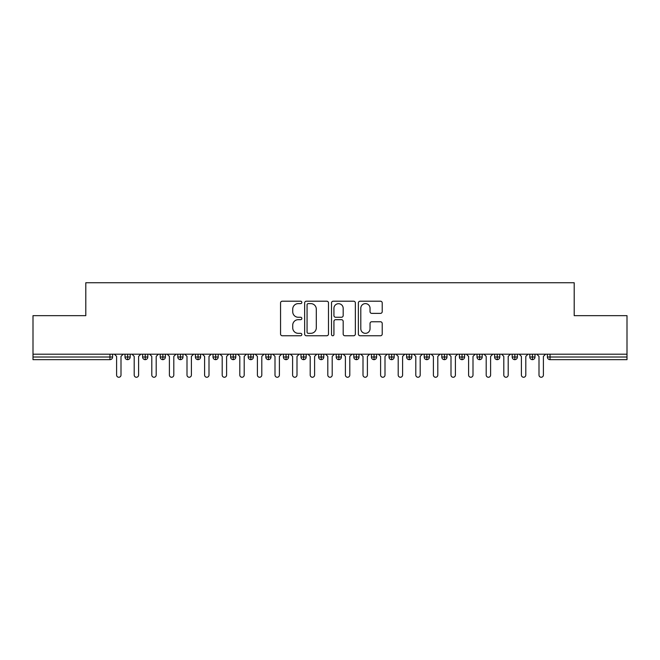 <?xml version="1.0" encoding="UTF-8"?>
<svg xmlns="http://www.w3.org/2000/svg" width="660" height="660" viewBox="0 0 660 660"><rect width="100%" height="100%" fill="white"/><g stroke="black" fill="none" stroke-linecap="round" stroke-linejoin="round"><path stroke-width="0.99" d="M301.843 302.404A1.213 1.213 0 0 0 300.63 301.199L282.274 301.199A1.724 1.724 0 0 0 280.549 302.923L280.549 334.018A1.724 1.724 0 0 0 282.274 335.75L300.63 335.75A1.213 1.213 0 0 0 301.843 334.537A1.213 1.213 0 0 0 300.63 333.333L298.254 333.333A5.527 5.527 0 0 1 292.726 327.797L292.726 325.207A5.527 5.527 0 0 1 298.254 319.679L300.63 319.679A1.213 1.213 0 0 0 301.843 318.475A1.213 1.213 0 0 0 300.63 317.262L298.254 317.262A5.527 5.527 0 0 1 292.726 311.734L292.726 309.144A5.527 5.527 0 0 1 298.254 303.616L300.63 303.616A1.213 1.213 0 0 0 301.843 302.404M380.49 313.376A1.724 1.724 0 0 0 382.214 311.652L382.214 302.923A1.724 1.724 0 0 0 380.49 301.199L360.104 301.199A1.724 1.724 0 0 0 358.372 302.923L358.372 334.018A1.724 1.724 0 0 0 360.104 335.75L380.49 335.75A1.724 1.724 0 0 0 382.214 334.018L382.214 323.483A1.724 1.724 0 0 0 380.49 321.758L371.761 321.758A1.724 1.724 0 0 0 370.037 323.483L370.037 328.705A4.62 4.62 0 0 1 365.417 333.333A4.62 4.62 0 0 1 360.797 328.705L360.797 308.236A4.62 4.62 0 0 1 365.417 303.616A4.62 4.62 0 0 1 370.037 308.236L370.037 311.652A1.724 1.724 0 0 0 371.761 313.376L380.49 313.376M33 354.197L627 354.197L627 315.653L574.2 315.653L574.2 282.744L85.8 282.744L85.8 315.653L33 315.653L33 357.019L109.956 357.019L109.956 354.197M328.49 302.923A1.724 1.724 0 0 0 326.758 301.199L306.372 301.199A1.724 1.724 0 0 0 304.648 302.923L304.648 334.018A1.724 1.724 0 0 0 306.372 335.75L326.758 335.75A1.724 1.724 0 0 0 328.49 334.018L328.49 302.923M333.242 301.199L353.628 301.199A1.724 1.724 0 0 1 355.352 302.923L355.352 334.018A1.724 1.724 0 0 1 353.628 335.75L344.899 335.75A1.724 1.724 0 0 1 343.175 334.018L343.175 321.412A1.724 1.724 0 0 0 341.443 319.679L335.659 319.679A1.724 1.724 0 0 0 333.927 321.412L333.927 334.537A1.213 1.213 0 0 1 332.722 335.75A1.213 1.213 0 0 1 331.51 334.537L331.51 302.923A1.724 1.724 0 0 1 333.242 301.199M112.596 354.197L112.596 357.019A2.64 2.64 0 0 1 109.956 359.659L33 359.659L33 357.019M627 354.197L627 359.659L550.044 359.659A2.64 2.64 0 0 1 547.404 357.019L547.404 354.197L547.404 357.019A2.64 2.64 0 0 0 550.044 359.659L550.044 357.019L627 357.019M127.644 354.197L127.644 357.019L125.004 357.019L125.004 354.197L125.004 357.019A2.64 2.64 0 0 0 127.644 359.659A2.64 2.64 0 0 0 130.193 357.019L130.193 354.197L130.193 357.019A2.64 2.64 0 0 1 127.644 359.659A2.64 2.64 0 0 1 125.004 357.019A2.64 2.64 0 0 0 127.644 359.659L127.644 357.019L130.193 357.019M109.956 359.659A2.64 2.64 0 0 0 112.596 357.019A2.64 2.64 0 0 1 109.956 359.659L109.956 357.019L112.596 357.019M145.241 354.197L145.241 357.019L142.601 357.019L142.601 354.197L142.601 357.019A2.64 2.64 0 0 0 145.241 359.659A2.64 2.64 0 0 0 147.799 357.019L147.799 354.197L147.799 357.019A2.64 2.64 0 0 1 145.241 359.659A2.64 2.64 0 0 1 142.601 357.019A2.64 2.64 0 0 0 145.241 359.659L145.241 357.019L147.799 357.019M162.847 354.197L162.847 357.019L160.207 357.019L160.207 354.197L160.207 357.019A2.64 2.64 0 0 0 162.847 359.659A2.64 2.64 0 0 0 165.396 357.019L165.396 354.197L165.396 357.019A2.64 2.64 0 0 1 162.847 359.659A2.64 2.64 0 0 1 160.207 357.019A2.64 2.64 0 0 0 162.847 359.659L162.847 357.019L165.396 357.019M180.444 354.197L180.444 359.659A2.64 2.64 0 0 1 177.804 357.019L177.804 354.197L177.804 357.019A2.64 2.64 0 0 0 180.444 359.659A2.64 2.64 0 0 0 182.993 357.019L182.993 354.197M198.041 354.197L198.041 359.659A2.64 2.64 0 0 1 195.401 357.019A2.64 2.64 0 0 0 198.041 359.659A2.64 2.64 0 0 1 195.401 357.019L195.401 354.197M200.599 354.197L200.599 357.019A2.64 2.64 0 0 1 198.041 359.659A2.64 2.64 0 0 0 200.599 357.019L195.401 357.019M215.647 354.197L215.647 357.019L213.007 357.019L213.007 354.197L213.007 357.019A2.64 2.64 0 0 0 215.647 359.659A2.64 2.64 0 0 0 218.196 357.019L218.196 354.197L218.196 357.019A2.64 2.64 0 0 1 215.647 359.659A2.64 2.64 0 0 1 213.007 357.019A2.64 2.64 0 0 0 215.647 359.659L215.647 357.019L218.196 357.019M233.244 359.659A2.64 2.64 0 0 1 230.604 357.019L230.604 354.197L230.604 357.019A2.64 2.64 0 0 0 233.244 359.659A2.64 2.64 0 0 0 235.793 357.019L235.793 354.197L235.793 357.019A2.64 2.64 0 0 1 233.244 359.659L233.244 357.019L235.793 357.019M250.841 354.197L250.841 357.019L248.201 357.019L248.201 354.197L248.201 357.019A2.64 2.64 0 0 0 250.841 359.659A2.64 2.64 0 0 0 253.399 357.019L253.399 354.197L253.399 357.019A2.64 2.64 0 0 1 250.841 359.659A2.64 2.64 0 0 1 248.201 357.019A2.64 2.64 0 0 0 250.841 359.659L250.841 357.019L253.399 357.019M268.447 354.197L268.447 359.659A2.64 2.64 0 0 1 265.807 357.019L265.807 354.197L265.807 357.019A2.64 2.64 0 0 0 268.447 359.659A2.64 2.64 0 0 0 270.996 357.019L270.996 354.197M286.044 354.197L286.044 359.659A2.64 2.64 0 0 1 283.404 357.019L283.404 354.197L283.404 357.019A2.64 2.64 0 0 0 286.044 359.659A2.64 2.64 0 0 0 288.593 357.019L288.593 354.197M303.641 354.197L303.641 359.659A2.64 2.64 0 0 1 301.001 357.019L301.001 354.197L301.001 357.019A2.64 2.64 0 0 0 303.641 359.659A2.64 2.64 0 0 0 306.199 357.019L306.199 354.197M321.247 354.197L321.247 357.019L318.607 357.019L318.607 354.197L318.607 357.019A2.64 2.64 0 0 0 321.247 359.659A2.64 2.64 0 0 0 323.796 357.019L323.796 354.197L323.796 357.019A2.64 2.64 0 0 1 321.247 359.659A2.64 2.64 0 0 1 318.607 357.019A2.64 2.64 0 0 0 321.247 359.659L321.247 357.019L323.796 357.019M338.844 354.197L338.844 357.019L336.204 357.019L336.204 354.197L336.204 357.019A2.64 2.64 0 0 0 338.844 359.659A2.64 2.64 0 0 0 341.393 357.019L341.393 354.197L341.393 357.019A2.64 2.64 0 0 1 338.844 359.659A2.64 2.64 0 0 1 336.204 357.019A2.64 2.64 0 0 0 338.844 359.659L338.844 357.019L341.393 357.019M356.441 354.197L356.441 357.019L353.801 357.019L353.801 354.197L353.801 357.019A2.64 2.64 0 0 0 356.441 359.659A2.64 2.64 0 0 0 358.999 357.019L358.999 354.197L358.999 357.019A2.64 2.64 0 0 1 356.441 359.659A2.64 2.64 0 0 1 353.801 357.019A2.64 2.64 0 0 0 356.441 359.659L356.441 357.019L358.999 357.019M374.047 354.197L374.047 359.659A2.64 2.64 0 0 1 371.407 357.019L371.407 354.197L371.407 357.019A2.64 2.64 0 0 0 374.047 359.659A2.64 2.64 0 0 0 376.596 357.019L376.596 354.197M391.644 354.197L391.644 359.659A2.64 2.64 0 0 1 389.004 357.019L389.004 354.197L389.004 357.019A2.64 2.64 0 0 0 391.644 359.659A2.64 2.64 0 0 0 394.193 357.019L394.193 354.197M409.241 354.197L409.241 357.019L406.601 357.019L406.601 354.197L406.601 357.019A2.64 2.64 0 0 0 409.241 359.659A2.64 2.64 0 0 0 411.799 357.019L411.799 354.197L411.799 357.019A2.64 2.64 0 0 1 409.241 359.659A2.64 2.64 0 0 1 406.601 357.019A2.64 2.64 0 0 0 409.241 359.659L409.241 357.019L411.799 357.019M426.847 354.197L426.847 359.659A2.64 2.64 0 0 1 424.207 357.019L424.207 354.197L424.207 357.019A2.64 2.64 0 0 0 426.847 359.659A2.64 2.64 0 0 0 429.396 357.019L429.396 354.197M444.444 354.197L444.444 359.659A2.64 2.64 0 0 1 441.804 357.019L441.804 354.197L441.804 357.019A2.64 2.64 0 0 0 444.444 359.659A2.64 2.64 0 0 0 446.993 357.019L446.993 354.197M462.041 354.197L462.041 359.659A2.64 2.64 0 0 1 459.401 357.019L459.401 354.197L459.401 357.019A2.64 2.64 0 0 0 462.041 359.659A2.64 2.64 0 0 0 464.599 357.019L464.599 354.197M479.647 354.197L479.647 359.659A2.64 2.64 0 0 1 477.007 357.019L477.007 354.197M482.196 354.197L482.196 357.019A2.64 2.64 0 0 1 479.647 359.659A2.64 2.64 0 0 0 482.196 357.019L477.007 357.019A2.64 2.64 0 0 0 479.647 359.659M497.244 354.197L497.244 359.659A2.64 2.64 0 0 1 494.604 357.019L494.604 354.197L494.604 357.019A2.64 2.64 0 0 0 497.244 359.659A2.64 2.64 0 0 0 499.793 357.019L499.793 354.197M514.841 354.197L514.841 359.659A2.64 2.64 0 0 1 512.201 357.019L512.201 354.197L512.201 357.019A2.64 2.64 0 0 0 514.841 359.659A2.64 2.64 0 0 0 517.399 357.019L517.399 354.197M532.447 354.197L532.447 359.659A2.64 2.64 0 0 1 529.807 357.019L529.807 354.197L529.807 357.019A2.64 2.64 0 0 0 532.447 359.659A2.64 2.64 0 0 0 534.996 357.019L534.996 354.197M233.244 354.197L233.244 357.019L230.604 357.019M308.278 303.616A1.213 1.213 0 0 0 307.065 304.821L307.065 332.12A1.213 1.213 0 0 0 308.278 333.333L310.777 333.333A5.527 5.527 0 0 0 316.305 327.797L316.305 309.144A5.527 5.527 0 0 0 310.777 303.616L308.278 303.616M343.175 308.319A4.62 4.62 0 0 0 338.555 303.699A4.62 4.62 0 0 0 333.927 308.319L333.927 315.538A1.724 1.724 0 0 0 335.659 317.262L341.443 317.262A1.724 1.724 0 0 0 343.175 315.538L343.175 308.319M116.597 375.053L116.597 356.4L116.597 375.053A2.203 2.203 0 0 0 118.8 377.256A2.203 2.203 0 0 0 121.003 375.053L121.003 356.4L121.003 375.053M123.197 354.197L121.003 356.4M116.597 356.4L114.403 354.197M134.203 375.053L134.203 356.4L134.203 375.053A2.203 2.203 0 0 0 136.397 377.256A2.203 2.203 0 0 0 138.6 375.053L138.6 356.4L138.6 375.053M151.8 375.053L151.8 356.4L151.8 375.053A2.203 2.203 0 0 0 154.003 377.256A2.203 2.203 0 0 0 156.197 375.053L156.197 356.4L156.197 375.053M169.397 375.053L169.397 356.4L169.397 375.053A2.203 2.203 0 0 0 171.6 377.256A2.203 2.203 0 0 0 173.803 375.053L173.803 356.4L173.803 375.053M187.003 375.053L187.003 356.4L187.003 375.053A2.203 2.203 0 0 0 189.197 377.256A2.203 2.203 0 0 0 191.4 375.053L191.4 356.4L191.4 375.053M140.803 354.197L138.6 356.4M134.203 356.4L132 354.197M158.4 354.197L156.197 356.4M151.8 356.4L149.597 354.197M175.997 354.197L173.803 356.4M169.397 356.4L167.203 354.197M193.603 354.197L191.4 356.4M187.003 356.4L184.8 354.197M204.6 375.053L204.6 356.4L204.6 375.053A2.203 2.203 0 0 0 206.803 377.256A2.203 2.203 0 0 0 208.997 375.053L208.997 356.4L208.997 375.053M211.2 354.197L208.997 356.4M204.6 356.4L202.397 354.197M222.197 375.053L222.197 356.4L222.197 375.053A2.203 2.203 0 0 0 224.4 377.256A2.203 2.203 0 0 0 226.603 375.053L226.603 356.4L226.603 375.053M239.803 375.053L239.803 356.4L239.803 375.053A2.203 2.203 0 0 0 241.997 377.256A2.203 2.203 0 0 0 244.2 375.053L244.2 356.4L244.2 375.053M257.4 375.053L257.4 356.4L257.4 375.053A2.203 2.203 0 0 0 259.603 377.256A2.203 2.203 0 0 0 261.797 375.053L261.797 356.4L261.797 375.053M274.997 375.053L274.997 356.4L274.997 375.053A2.203 2.203 0 0 0 277.2 377.256A2.203 2.203 0 0 0 279.403 375.053L279.403 356.4L279.403 375.053M228.797 354.197L226.603 356.4M222.197 356.4L220.003 354.197M246.403 354.197L244.2 356.4M239.803 356.4L237.6 354.197M264 354.197L261.797 356.4M257.4 356.4L255.197 354.197M281.597 354.197L279.403 356.4M274.997 356.4L272.803 354.197M292.603 375.053L292.603 356.4L292.603 375.053A2.203 2.203 0 0 0 294.797 377.256A2.203 2.203 0 0 0 297 375.053L297 356.4L297 375.053M310.2 375.053L310.2 356.4L310.2 375.053A2.203 2.203 0 0 0 312.403 377.256A2.203 2.203 0 0 0 314.597 375.053L314.597 356.4L314.597 375.053M327.797 375.053L327.797 356.4L327.797 375.053A2.203 2.203 0 0 0 330 377.256A2.203 2.203 0 0 0 332.203 375.053L332.203 356.4L332.203 375.053M345.403 375.053L345.403 356.4L345.403 375.053A2.203 2.203 0 0 0 347.597 377.256A2.203 2.203 0 0 0 349.8 375.053L349.8 356.4L349.8 375.053M363 375.053L363 356.4L363 375.053A2.203 2.203 0 0 0 365.203 377.256A2.203 2.203 0 0 0 367.397 375.053L367.397 356.4L367.397 375.053M299.203 354.197L297 356.4M292.603 356.4L290.4 354.197M316.8 354.197L314.597 356.4M310.2 356.4L307.997 354.197M334.397 354.197L332.203 356.4M327.797 356.4L325.603 354.197M352.003 354.197L349.8 356.4M345.403 356.4L343.2 354.197M369.6 354.197L367.397 356.4M363 356.4L360.797 354.197M380.597 375.053L380.597 356.4L380.597 375.053A2.203 2.203 0 0 0 382.8 377.256A2.203 2.203 0 0 0 385.003 375.053L385.003 356.4L385.003 375.053M387.197 354.197L385.003 356.4M380.597 356.4L378.403 354.197M398.203 375.053L398.203 356.4L398.203 375.053A2.203 2.203 0 0 0 400.397 377.256A2.203 2.203 0 0 0 402.6 375.053L402.6 356.4L402.6 375.053M404.803 354.197L402.6 356.4M398.203 356.4L396 354.197M415.8 375.053L415.8 356.4L415.8 375.053A2.203 2.203 0 0 0 418.003 377.256A2.203 2.203 0 0 0 420.197 375.053L420.197 356.4L420.197 375.053M422.4 354.197L420.197 356.4M415.8 356.4L413.597 354.197M433.397 375.053L433.397 356.4L433.397 375.053A2.203 2.203 0 0 0 435.6 377.256A2.203 2.203 0 0 0 437.803 375.053L437.803 356.4L437.803 375.053M439.997 354.197L437.803 356.4M433.397 356.4L431.203 354.197M451.003 375.053L451.003 356.4L451.003 375.053A2.203 2.203 0 0 0 453.197 377.256A2.203 2.203 0 0 0 455.4 375.053L455.4 356.4L455.4 375.053M457.603 354.197L455.4 356.4M451.003 356.4L448.8 354.197M468.6 375.053L468.6 356.4L468.6 375.053A2.203 2.203 0 0 0 470.803 377.256A2.203 2.203 0 0 0 472.997 375.053L472.997 356.4L472.997 375.053M475.2 354.197L472.997 356.4M468.6 356.4L466.397 354.197M486.197 375.053L486.197 356.4L486.197 375.053A2.203 2.203 0 0 0 488.4 377.256A2.203 2.203 0 0 0 490.603 375.053L490.603 356.4L490.603 375.053M492.797 354.197L490.603 356.4M486.197 356.4L484.003 354.197M503.803 375.053L503.803 356.4L503.803 375.053A2.203 2.203 0 0 0 505.997 377.256A2.203 2.203 0 0 0 508.2 375.053L508.2 356.4L508.2 375.053M510.403 354.197L508.2 356.4M503.803 356.4L501.6 354.197M521.4 375.053L521.4 356.4L521.4 375.053A2.203 2.203 0 0 0 523.603 377.256A2.203 2.203 0 0 0 525.797 375.053L525.797 356.4L525.797 375.053M528 354.197L525.797 356.4M521.4 356.4L519.197 354.197M538.997 375.053L538.997 356.4L538.997 375.053A2.203 2.203 0 0 0 541.2 377.256A2.203 2.203 0 0 0 543.403 375.053L543.403 356.4L543.403 375.053M545.597 354.197L543.403 356.4M538.997 356.4L536.803 354.197M550.044 354.197L550.044 357.019L547.404 357.019A2.64 2.64 0 0 0 550.044 359.659M177.804 357.019A2.64 2.64 0 0 0 180.444 359.659A2.64 2.64 0 0 0 182.993 357.019L177.804 357.019M265.807 357.019A2.64 2.64 0 0 0 268.447 359.659A2.64 2.64 0 0 0 270.996 357.019L265.807 357.019M283.404 357.019A2.64 2.64 0 0 0 286.044 359.659A2.64 2.64 0 0 0 288.593 357.019L283.404 357.019M301.001 357.019A2.64 2.64 0 0 0 303.641 359.659A2.64 2.64 0 0 0 306.199 357.019L301.001 357.019M371.407 357.019A2.64 2.64 0 0 0 374.047 359.659A2.64 2.64 0 0 0 376.596 357.019L371.407 357.019M389.004 357.019A2.64 2.64 0 0 0 391.644 359.659A2.64 2.64 0 0 0 394.193 357.019L389.004 357.019M424.207 357.019L429.396 357.019A2.64 2.64 0 0 1 426.847 359.659M441.804 357.019A2.64 2.64 0 0 0 444.444 359.659A2.64 2.64 0 0 0 446.993 357.019L441.804 357.019M459.401 357.019A2.64 2.64 0 0 0 462.041 359.659A2.64 2.64 0 0 0 464.599 357.019L459.401 357.019M494.604 357.019L499.793 357.019A2.64 2.64 0 0 1 497.244 359.659M512.201 357.019L517.399 357.019A2.64 2.64 0 0 1 514.841 359.659M529.807 357.019A2.64 2.64 0 0 0 532.447 359.659A2.64 2.64 0 0 0 534.996 357.019L529.807 357.019"/></g></svg>
